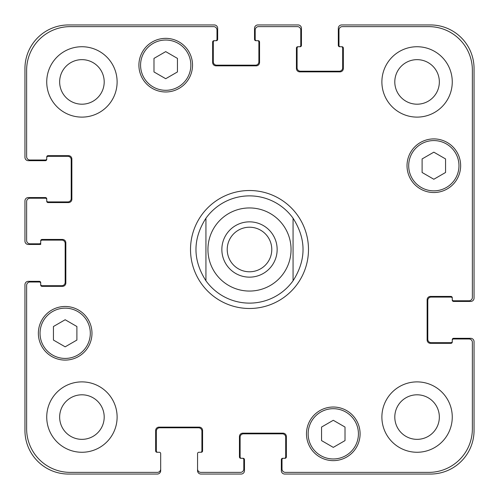 <?xml version="1.0" encoding="UTF-8"?>
<svg xmlns="http://www.w3.org/2000/svg" width="499" height="499" viewBox="0 0 499 499"><rect width="100%" height="100%" fill="white"/><g stroke="black" fill="none" stroke-linecap="round" stroke-linejoin="round"><path stroke-width="0.75" d="M205.931 280.762A53.624 53.624 0 0 0 249.5 303.124A53.624 53.624 0 0 1 205.931 280.762C192.645 259.923 192.645 239.077 205.931 218.238L205.931 280.762L205.931 218.238A53.624 53.624 0 0 1 293.069 218.238L293.069 280.762L293.069 218.238C306.355 239.077 306.355 259.923 293.069 280.762A53.624 53.624 0 0 1 249.5 303.124A53.624 53.624 0 0 0 293.069 280.762M293.069 218.238A53.624 53.624 0 0 0 205.931 218.238M227.22 249.5A22.28 22.28 0 0 0 249.5 271.78A22.28 22.28 0 0 0 271.78 249.5A22.28 22.28 0 0 0 249.5 227.22A22.28 22.28 0 0 0 227.22 249.5M277.151 249.5A27.651 27.651 0 0 1 235.678 273.446A27.651 27.651 0 0 1 235.678 225.554A27.651 27.651 0 0 1 277.151 249.5M249.5 308.488A58.988 58.988 0 0 1 198.415 220.009A58.988 58.988 0 0 1 300.585 220.009A58.988 58.988 0 0 1 249.5 308.488M345.015 440.605L333.288 447.378L321.556 440.605L321.556 427.057L333.288 420.289L345.015 427.057L345.015 440.605M76.896 340.062L65.169 346.83L53.437 340.062L53.437 326.514L65.169 319.74L76.896 326.514L76.896 340.062M177.444 71.943L165.712 78.711L153.985 71.943L153.985 58.395L165.712 51.622L177.444 58.395L177.444 71.943M445.563 172.486L433.831 179.26L422.104 172.486L422.104 158.938L433.831 152.17L445.563 158.938L445.563 172.486M190.849 65.169A25.137 25.137 0 0 0 153.143 43.401A25.137 25.137 0 0 0 153.143 86.938A25.137 25.137 0 0 0 190.849 65.169M192.527 65.169A26.815 26.815 0 0 1 152.307 88.385A26.815 26.815 0 0 1 152.307 41.947A26.815 26.815 0 0 1 192.527 65.169M90.307 333.288A25.137 25.137 0 0 0 52.601 311.519A25.137 25.137 0 0 0 52.601 355.057A25.137 25.137 0 0 0 90.307 333.288M91.978 333.288A26.815 26.815 0 0 1 51.765 356.504A26.815 26.815 0 0 1 51.765 310.066A26.815 26.815 0 0 1 91.978 333.288M358.425 433.831A25.137 25.137 0 0 0 320.72 412.062A25.137 25.137 0 0 0 320.72 455.599A25.137 25.137 0 0 0 358.425 433.831M360.097 433.831A26.815 26.815 0 0 1 319.884 457.053A26.815 26.815 0 0 1 319.884 410.615A26.815 26.815 0 0 1 360.097 433.831M458.968 165.712A25.137 25.137 0 0 0 421.262 143.943A25.137 25.137 0 0 0 421.262 187.481A25.137 25.137 0 0 0 458.968 165.712M460.646 165.712A26.815 26.815 0 0 1 420.426 188.934A26.815 26.815 0 0 1 420.426 142.496A26.815 26.815 0 0 1 460.646 165.712M472.372 70.197A43.569 43.569 0 0 0 428.803 26.628L342.339 26.628A3.35 3.35 0 0 0 338.983 29.977L338.983 45.397A1.341 1.341 0 0 0 340.324 46.738L342.002 46.738A1.341 1.341 0 0 1 343.343 48.072L343.343 68.519A3.35 3.35 0 0 1 339.987 71.868L299.774 71.868A3.35 3.35 0 0 1 296.418 68.519L296.418 48.072A1.341 1.341 0 0 1 297.76 46.738L299.437 46.738A1.341 1.341 0 0 0 300.778 45.397L300.778 29.977A3.35 3.35 0 0 0 297.429 26.628L258.551 26.628A3.35 3.35 0 0 0 255.195 29.977L255.195 39.359A1.341 1.341 0 0 0 256.536 40.7L258.214 40.7A1.341 1.341 0 0 1 259.555 42.041L259.555 62.487A3.35 3.35 0 0 1 256.205 65.837L215.986 65.837A3.35 3.35 0 0 1 212.636 62.487L212.636 42.041A1.341 1.341 0 0 1 213.971 40.7L215.649 40.7A1.341 1.341 0 0 0 216.99 39.359L216.99 29.977A3.35 3.35 0 0 0 213.641 26.628L70.197 26.628A43.569 43.569 0 0 0 26.628 70.197L26.628 156.661A3.35 3.35 0 0 0 29.977 160.017L45.397 160.017A1.341 1.341 0 0 0 46.738 158.676L46.738 156.998A1.341 1.341 0 0 1 48.072 155.657L68.519 155.657A3.35 3.35 0 0 1 71.868 159.013L71.868 199.226A3.35 3.35 0 0 1 68.519 202.582L48.072 202.582A1.341 1.341 0 0 1 46.738 201.24L46.738 199.563A1.341 1.341 0 0 0 45.397 198.222L29.977 198.222A3.35 3.35 0 0 0 26.628 201.571L26.628 240.449A3.35 3.35 0 0 0 29.977 243.805L39.359 243.805A1.341 1.341 0 0 0 40.7 242.464L40.7 240.786A1.341 1.341 0 0 1 42.041 239.445L62.487 239.445A3.35 3.35 0 0 1 65.837 242.795L65.837 283.014A3.35 3.35 0 0 1 62.487 286.364L42.041 286.364A1.341 1.341 0 0 1 40.7 285.029L40.7 283.351A1.341 1.341 0 0 0 39.359 282.01L29.977 282.01A3.35 3.35 0 0 0 26.628 285.359L26.628 428.803A43.569 43.569 0 0 0 70.197 472.372L157.335 472.372A3.35 3.35 0 0 0 160.684 469.023L160.684 453.603A1.341 1.341 0 0 0 159.343 452.262L156.998 452.262A1.341 1.341 0 0 1 155.657 450.928L155.657 430.481A3.35 3.35 0 0 1 159.013 427.132L199.226 427.132A3.35 3.35 0 0 1 202.582 430.481L202.582 450.928A1.341 1.341 0 0 1 201.24 452.262L198.895 452.262A1.341 1.341 0 0 0 197.554 453.603L197.554 469.023A3.35 3.35 0 0 0 200.904 472.372L240.449 472.372A3.35 3.35 0 0 0 243.805 469.023L243.805 459.641A1.341 1.341 0 0 0 242.464 458.3L240.786 458.3A1.341 1.341 0 0 1 239.445 456.959L239.445 436.513A3.35 3.35 0 0 1 242.795 433.163L283.014 433.163A3.35 3.35 0 0 1 286.364 436.513L286.364 456.959A1.341 1.341 0 0 1 285.029 458.3L283.351 458.3A1.341 1.341 0 0 0 282.01 459.641L282.01 469.023A3.35 3.35 0 0 0 285.359 472.372L428.803 472.372A43.569 43.569 0 0 0 472.372 428.803L472.372 342.339A3.35 3.35 0 0 0 469.023 338.983L453.603 338.983A1.341 1.341 0 0 0 452.262 340.324L452.262 342.002A1.341 1.341 0 0 1 450.928 343.343L430.481 343.343A3.35 3.35 0 0 1 427.132 339.987L427.132 299.774A3.35 3.35 0 0 1 430.481 296.418L450.928 296.418A1.341 1.341 0 0 1 452.262 297.76L452.262 299.437A1.341 1.341 0 0 0 453.603 300.778L469.023 300.778A3.35 3.35 0 0 0 472.372 297.429L472.372 70.197M117.115 81.923A35.192 35.192 0 0 1 64.327 112.4A35.192 35.192 0 0 1 64.327 51.447A35.192 35.192 0 0 1 117.115 81.923M117.115 417.077A35.192 35.192 0 0 1 64.327 447.553A35.192 35.192 0 0 1 64.327 386.6A35.192 35.192 0 0 1 117.115 417.077M452.262 417.077A35.192 35.192 0 0 1 399.481 447.553A35.192 35.192 0 0 1 399.481 386.6A35.192 35.192 0 0 1 452.262 417.077M452.262 81.923A35.192 35.192 0 0 1 399.481 112.4A35.192 35.192 0 0 1 399.481 51.447A35.192 35.192 0 0 1 452.262 81.923M59.649 81.923A22.28 22.28 0 0 0 93.063 101.216A22.28 22.28 0 0 0 93.063 62.631A22.28 22.28 0 0 0 59.649 81.923M59.649 417.077A22.28 22.28 0 0 0 93.063 436.369A22.28 22.28 0 0 0 93.063 397.784A22.28 22.28 0 0 0 59.649 417.077M394.796 417.077A22.28 22.28 0 0 0 428.211 436.369A22.28 22.28 0 0 0 428.211 397.784A22.28 22.28 0 0 0 394.796 417.077M394.796 81.923A22.28 22.28 0 0 0 428.211 101.216A22.28 22.28 0 0 0 428.211 62.631A22.28 22.28 0 0 0 394.796 81.923M340.324 46.738L339.657 46.738A1.341 1.341 0 0 1 338.316 45.397L338.316 28.3A3.35 3.35 0 0 1 341.665 24.95L430.481 24.95A43.569 43.569 0 0 1 474.05 68.519L474.05 298.096A3.35 3.35 0 0 1 470.7 301.446L453.603 301.446A1.341 1.341 0 0 1 452.262 300.105L452.262 299.437M298.433 46.738A1.341 1.341 0 0 0 297.092 48.072L297.092 67.852A3.35 3.35 0 0 0 300.442 71.201L339.32 71.201A3.35 3.35 0 0 0 342.67 67.852L342.67 48.072A1.341 1.341 0 0 0 341.328 46.738M452.262 298.433A1.341 1.341 0 0 0 450.928 297.092L431.148 297.092A3.35 3.35 0 0 0 427.799 300.442L427.799 339.32A3.35 3.35 0 0 0 431.148 342.67L450.928 342.67A1.341 1.341 0 0 0 452.262 341.328M256.536 40.7L255.868 40.7A1.341 1.341 0 0 1 254.527 39.359L254.527 28.3A3.35 3.35 0 0 1 257.877 24.95L298.096 24.95A3.35 3.35 0 0 1 301.446 28.3L301.446 45.397A1.341 1.341 0 0 1 300.105 46.738L299.437 46.738M452.262 340.324L452.262 339.657A1.341 1.341 0 0 1 453.603 338.316L470.7 338.316A3.35 3.35 0 0 1 474.05 341.665L474.05 430.481A43.569 43.569 0 0 1 430.481 474.05L284.692 474.05A3.35 3.35 0 0 1 281.336 470.7L281.336 459.641A1.341 1.341 0 0 1 282.677 458.3L283.351 458.3M242.464 458.3L243.132 458.3A1.341 1.341 0 0 1 244.473 459.641L244.473 470.7A3.35 3.35 0 0 1 241.123 474.05L200.904 474.05A3.35 3.35 0 0 1 197.554 470.7L197.554 469.023M284.355 458.3A1.341 1.341 0 0 0 285.696 456.959L285.696 437.186A3.35 3.35 0 0 0 282.347 433.831L243.468 433.831A3.35 3.35 0 0 0 240.119 437.186L240.119 456.959A1.341 1.341 0 0 0 241.454 458.3M214.645 40.7A1.341 1.341 0 0 0 213.304 42.041L213.304 61.814A3.35 3.35 0 0 0 216.653 65.169L255.532 65.169A3.35 3.35 0 0 0 258.881 61.814L258.881 42.041A1.341 1.341 0 0 0 257.546 40.7M46.738 158.676L46.738 159.343A1.341 1.341 0 0 1 45.397 160.684L28.3 160.684A3.35 3.35 0 0 1 24.95 157.335L24.95 68.519A43.569 43.569 0 0 1 68.519 24.95L214.308 24.95A3.35 3.35 0 0 1 217.664 28.3L217.664 39.359A1.341 1.341 0 0 1 216.323 40.7L215.649 40.7M46.738 200.567A1.341 1.341 0 0 0 48.072 201.908L67.852 201.908A3.35 3.35 0 0 0 71.201 198.558L71.201 159.68A3.35 3.35 0 0 0 67.852 156.33L48.072 156.33A1.341 1.341 0 0 0 46.738 157.672M200.567 452.262A1.341 1.341 0 0 0 201.908 450.928L201.908 431.148A3.35 3.35 0 0 0 198.558 427.799L159.68 427.799A3.35 3.35 0 0 0 156.33 431.148L156.33 450.928A1.341 1.341 0 0 0 157.672 452.262M40.7 242.464L40.7 244.473L28.3 244.473A3.35 3.35 0 0 1 24.95 241.123L24.95 200.904A3.35 3.35 0 0 1 28.3 197.554L45.397 197.554A1.341 1.341 0 0 1 46.738 198.895L46.738 199.563M160.684 469.023L160.684 470.7A3.35 3.35 0 0 1 157.335 474.05L68.519 474.05A43.569 43.569 0 0 1 24.95 430.481L24.95 284.692A3.35 3.35 0 0 1 28.3 281.336L39.359 281.336A1.341 1.341 0 0 1 40.7 282.677L40.7 283.351M40.7 284.355A1.341 1.341 0 0 0 42.041 285.696L61.814 285.696A3.35 3.35 0 0 0 65.169 282.347L65.169 243.468A3.35 3.35 0 0 0 61.814 240.119L42.041 240.119A1.341 1.341 0 0 0 40.7 241.454M249.5 291.06A41.56 41.56 0 0 0 285.49 228.723A41.56 41.56 0 0 0 213.51 228.723A41.56 41.56 0 0 0 249.5 291.06"/></g></svg>
